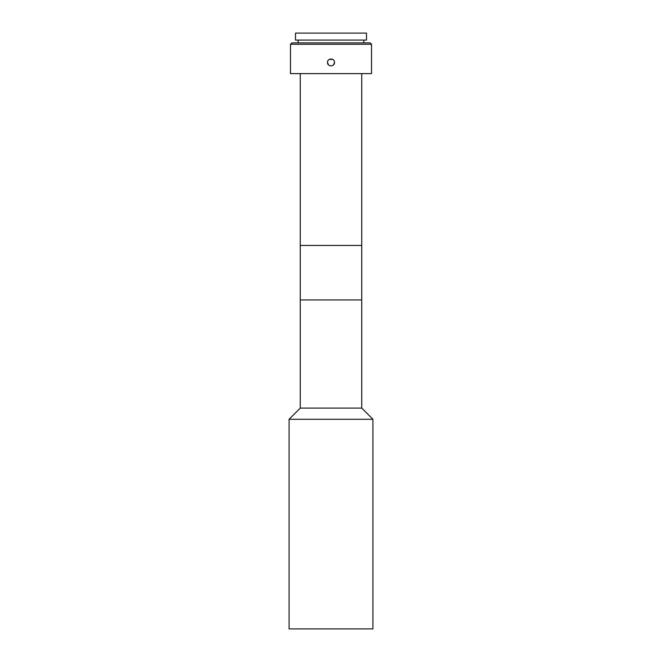 <?xml version="1.0" encoding="UTF-8"?>
<svg xmlns="http://www.w3.org/2000/svg" width="662" height="662" viewBox="0 0 662 662"><rect width="100%" height="100%" fill="white"/><g stroke="black" fill="none" stroke-linecap="round" stroke-linejoin="round"><path stroke-width="0.99" d="M372.921 419.278L289.079 419.278L289.079 628.9L372.921 628.9L372.921 419.278L361.742 408.098L300.258 408.098L289.079 419.278M361.742 408.098L361.742 299.936L300.258 299.936L300.258 408.098M332.672 59.381L329.328 59.381M361.742 73.623L361.742 245.437L300.258 245.437L300.258 299.936L361.742 299.936L361.742 245.437L300.258 245.437L300.258 73.623M333.474 64.909L334.492 62.443C334.707 66.953 327.293 66.953 327.508 62.443L328.526 64.917L329.651 65.67M327.508 62.443C327.285 57.95 334.707 57.933 334.492 62.443M371.523 44.28L290.477 44.28L290.477 73.623L371.523 73.623L371.523 44.28L370.132 42.881L291.868 42.881L290.477 44.28M298.157 40.084L298.157 42.881M363.843 40.084L363.843 42.881M366.5 33.1L295.5 33.1L295.5 40.084L366.5 40.084L366.5 33.1M333.458 59.969L332.341 59.224L330.024 59.092"/></g></svg>
